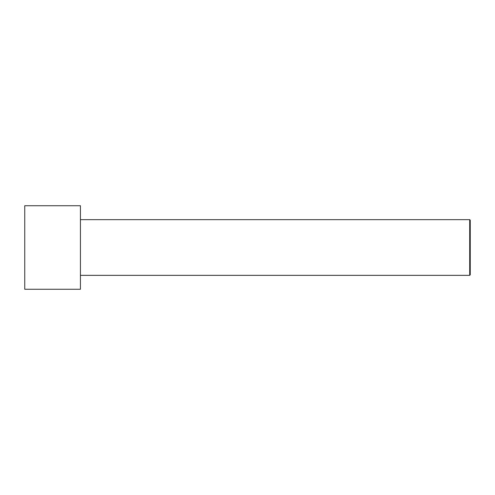 <?xml version="1.0" encoding="UTF-8"?>
<svg xmlns="http://www.w3.org/2000/svg" width="495" height="495" viewBox="0 0 495 495"><rect width="100%" height="100%" fill="white"/><g stroke="black" fill="none" stroke-linecap="round" stroke-linejoin="round"><path stroke-width="0.74" d="M470.25 274.787L470.25 220.213L469.693 219.656L469.693 275.344L470.25 274.787L469.693 275.344L469.693 219.656L80.438 219.656L469.693 219.656L470.25 220.213L470.25 274.787M80.438 275.344L469.693 275.344L80.438 275.344M80.438 289.266L80.438 205.734L24.75 205.734L24.75 289.266L80.438 289.266L24.75 289.266L24.75 205.734L80.438 205.734L80.438 289.266"/></g></svg>
